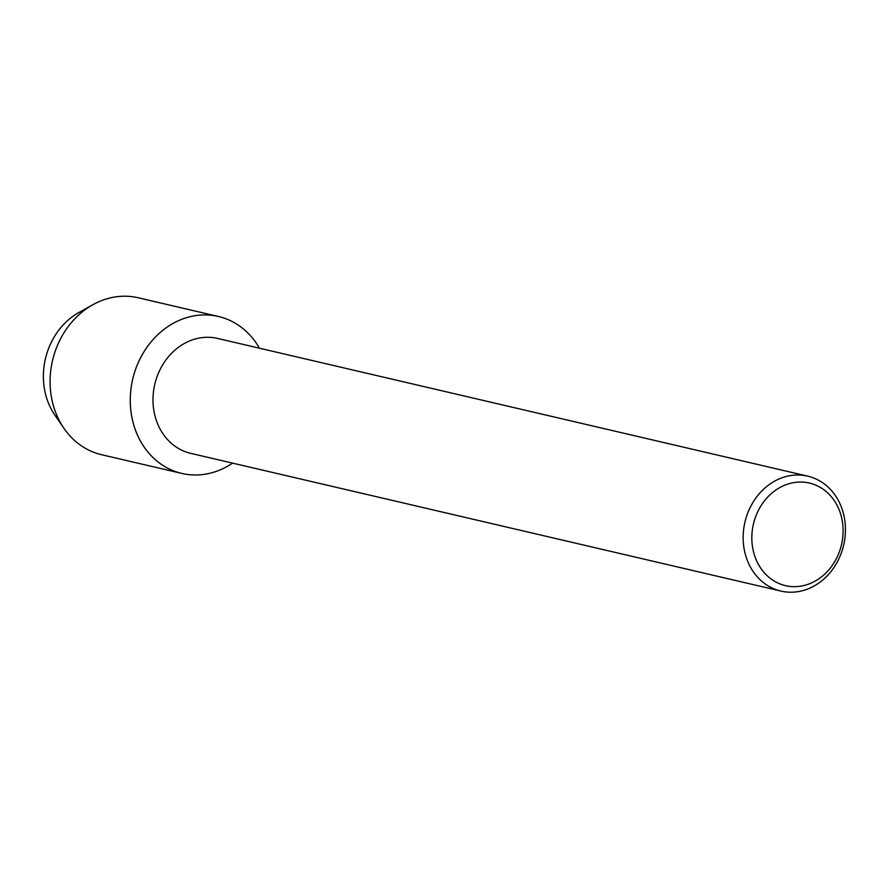 <?xml version="1.0" encoding="UTF-8"?>
<svg xmlns="http://www.w3.org/2000/svg" width="888" height="888" viewBox="0 0 888 888"><rect width="100%" height="100%" fill="white"/><g stroke="black" fill="none" stroke-linecap="round" stroke-linejoin="round"><path stroke-width="1.33" d="M780.896 591.075L190.72 453.357A59.008 50.683 -76.9 0 1 175.302 446.42A59.008 50.683 -76.9 0 1 157.676 375.002A59.008 50.683 -76.9 0 1 217.538 338.428L807.714 476.146A59.008 50.683 -76.9 0 1 823.132 483.083A59.008 50.683 -76.9 0 1 840.758 554.501A59.008 50.683 -76.9 0 1 780.896 591.075A59.008 50.683 -76.9 0 1 765.478 584.149A59.008 50.683 -76.9 0 1 747.851 512.72A59.008 50.683 -76.9 0 1 807.714 476.146M239.471 325.94A80.586 69.22 -76.9 0 1 259.429 348.196A80.586 69.22 -76.9 0 0 239.471 325.94A80.586 69.22 -76.9 0 0 142.413 354.412A80.586 69.22 -76.9 0 0 160.75 463.958A80.586 69.22 -76.9 0 1 136.674 366.422A80.586 69.22 -76.9 0 1 218.426 316.483A80.586 69.22 -76.9 0 1 239.471 325.94M232.601 463.125A80.586 69.22 -76.9 0 1 160.75 463.958A80.586 69.22 -76.9 0 0 181.796 473.426A80.586 69.22 -76.9 0 0 232.601 463.125M823.198 489.255A52.67 45.233 -76.9 0 1 835.175 560.85A52.67 45.233 -76.9 0 1 771.75 579.453A52.67 45.233 -76.9 0 1 759.762 507.858A52.67 45.233 -76.9 0 1 823.198 489.255M59.629 421.19A66.944 57.498 -76.9 0 1 85.748 309.246M181.796 473.426L101.621 454.723A80.586 69.22 -76.9 0 1 80.575 445.254A80.586 69.22 -76.9 0 1 64.014 428.416L54.945 415.251A66.944 57.498 -76.9 0 1 78.921 312.498L92.885 304.717A80.586 69.22 -76.9 0 1 138.251 297.769L218.426 316.483M64.014 428.416A80.586 69.22 -76.9 0 1 92.885 304.717"/></g></svg>
